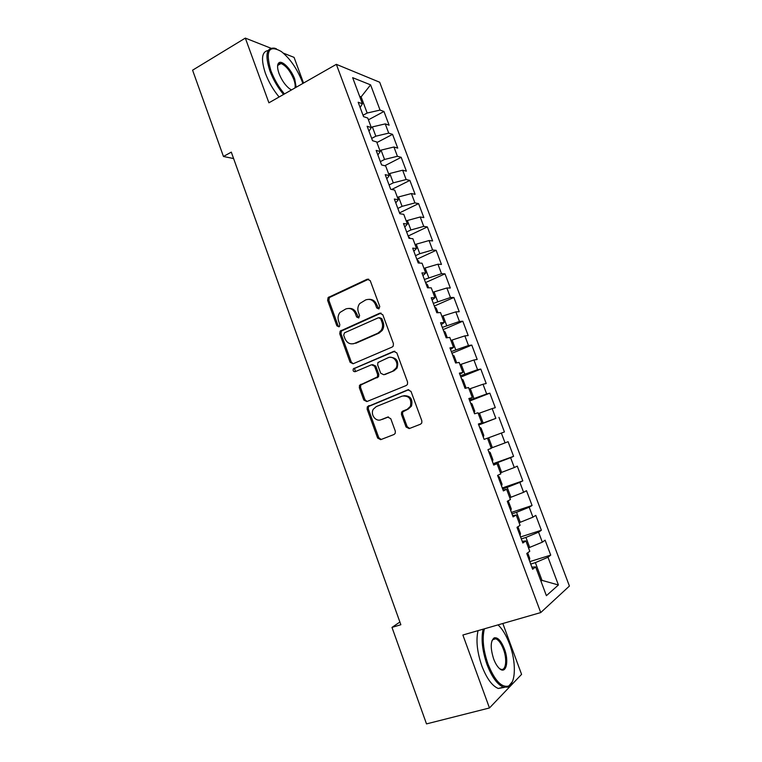 <?xml version="1.0" encoding="UTF-8"?>
<svg xmlns="http://www.w3.org/2000/svg" width="762" height="762" viewBox="0 0 762 762"><rect width="100%" height="100%" fill="white"/><g stroke="black" fill="none" stroke-linecap="round" stroke-linejoin="round"><path stroke-width="1.14" d="M378.876 308.953L379.771 306.553L370.237 280.654L367.17 279.225L328.117 297.551L327.622 300.371L336.861 325.812L338.947 326.841L339.528 326.374L339.804 324.488L338.604 321.183C337.566 317.945 338.033 315.03 339.985 312.439L345.748 308.991C350.044 307.581 353.254 309.124 355.387 313.63L356.606 316.954L358.721 317.973L359.607 315.601L358.388 312.277C357.359 309.086 357.788 306.191 359.683 303.581L365.674 299.933C370.046 298.485 373.313 300.038 375.485 304.571L376.714 307.924L378.876 308.953M406.051 426.977L409.184 428.606L420.51 424.205L421.777 423.005L421.843 420.834L411.013 391.411L407.861 389.83L367.322 406.784L367.122 409.165L377.619 438.055L380.676 439.664L394.021 434.492L395.202 433.387L395.316 431.159L390.763 418.681L387.668 417.09L381.067 419.71C375.723 422.158 370.018 414.299 373.361 409.156L376.285 406.584L402.288 396.078C409.127 395.611 411.832 399.031 410.394 406.337L407.165 409.346L402.774 411.089L401.584 412.185L401.46 414.452L406.051 426.977L407.165 426.672L409.642 428.425M399.898 622.04L391.982 627.402L400.86 624.726L231.296 152.124L223.466 156.486L233.601 158.553M391.982 627.402L426.51 723.9L489.461 707.965L521.579 674.37L502.825 623.497M270.891 48.206L245.326 38.1L268.91 102.813L336.347 64.341L540.734 612.572L462.877 635.013L489.461 707.965M245.326 38.1L192.586 70.19L223.466 156.486M392.135 347.072L393.202 346.138L393.43 343.662L382.772 314.687L379.676 313.22L340.147 331.127L339.757 333.804L350.091 362.264L353.101 363.769L392.135 347.072M396.84 352.901L407.584 382.095L407.441 384.419L406.27 385.496L366.836 401.574L363.807 400.012L359.34 387.725L359.588 385.267L377.409 376.914L377.628 374.475L374.628 366.284L371.57 364.76L355.235 371.675C353.377 371.751 352.749 370.799 353.33 368.846L393.716 351.377L396.84 352.901M336.347 64.341L379.686 82.239L569.414 586.045L540.734 612.572M368.417 119.825L383.962 111.481L380.057 110.08L370.589 84.858L352.654 77.676L362.407 103.756L358.169 102.232L363.55 116.634L367.751 118.043L371.323 127.587L367.141 126.254L372.551 140.722L376.695 141.942L380.276 151.533L376.161 150.4L381.591 164.935L385.677 165.964L389.277 175.603L385.22 174.65L390.687 189.271L394.706 190.1L398.326 199.787L394.335 199.034L399.821 213.722L403.774 214.351L407.413 224.085L403.489 223.533L409.003 238.296L412.89 238.725L416.547 248.517L412.69 248.155L418.224 262.985L422.053 263.223L425.729 273.063L421.929 272.901L427.501 287.807L431.254 287.846L434.95 297.723L431.225 297.771L436.817 312.753L440.512 312.582L444.227 322.517L440.56 322.764L446.189 337.823L449.809 337.442L453.542 347.424L449.942 347.882L455.6 363.017L459.153 362.436L462.905 372.466L459.381 373.132L465.058 388.344L468.544 387.544L472.316 397.631L468.859 398.507L474.574 413.795L477.984 412.785L481.775 422.92L478.384 424.005L484.127 439.369L487.47 438.15L491.28 448.332L487.966 449.637L493.728 465.087L497.005 463.639L500.834 473.878L497.586 475.402L503.387 490.928L506.587 489.261L510.435 499.548L507.263 501.301L513.093 516.903L516.217 515.017L520.084 525.351L516.988 527.323L522.846 543.001L525.904 540.906L529.781 551.288L526.761 553.488L532.648 569.243L535.629 566.918L531.866 567.157M383.962 111.481L389.115 125.187L385.248 123.892L388.715 133.121L375.837 136.198L371.675 138.389M376.923 142.551L392.554 134.35L388.715 133.121M392.554 134.35L397.735 148.123L393.925 146.999L397.412 156.277L384.543 159.468L380.352 161.62M384.772 165.735L401.193 157.324L397.412 156.277M401.193 157.324L406.394 171.164L402.65 170.221L406.146 179.537L393.287 182.851L389.077 184.966M391.716 189.481L409.87 180.413L406.146 179.537M409.87 180.413L415.1 194.31L411.404 193.548L414.928 202.911L402.079 206.35L397.84 208.426M399.517 212.893L418.595 203.606L414.928 202.911M418.595 203.606L423.843 217.57L420.214 216.989L423.739 226.4L410.909 229.962L406.651 231.991M408.156 236.02L427.349 226.905L423.739 226.4M427.349 226.905L432.625 240.944L429.054 240.544L432.606 249.993L419.786 253.679L415.5 255.68M416.833 259.261L436.15 250.317L432.606 249.993M436.15 250.317L441.455 264.424L437.94 264.204L441.512 273.701L424.386 279.473M425.558 282.597L444.998 273.844L441.512 273.701M444.998 273.844L450.323 288.017L446.875 287.979L450.456 297.523L433.321 303.381M434.321 306.057L453.876 297.485L450.456 297.523M453.876 297.485L459.229 311.715L455.847 311.877L459.448 321.459L442.293 327.412M443.122 329.613L462.81 321.231L459.448 321.459M462.81 321.231L468.182 335.537L464.858 335.88L468.478 345.51L451.314 351.549M451.961 353.292L471.773 345.091L468.478 345.51M471.773 345.091L477.183 359.464L473.916 359.997L477.555 369.684L460.381 375.809M460.858 377.076L480.793 369.065L477.555 369.684M480.793 369.065L486.213 383.515L483.022 384.238L486.67 393.964L469.487 400.183M469.783 400.983L489.842 393.163L486.67 393.964M489.842 393.163L495.3 407.67L492.166 408.594L495.843 418.376L478.641 424.682M478.755 424.996L495.843 418.376M498.948 417.366L504.425 431.949L501.358 433.073L505.054 442.893L491.176 448.066M493.204 463.658L513.598 456.343L508.092 441.693L505.054 442.893M513.598 456.343L510.597 457.667L514.302 467.535L500.443 472.831M502.282 487.975L522.808 480.86L517.274 466.134L514.302 467.535M522.808 480.86L519.875 482.375L523.599 492.3L509.749 497.719M511.416 512.407L532.067 505.492L526.504 490.699L523.599 492.3M532.067 505.492L529.199 507.216L532.943 517.179L519.103 522.732M520.589 536.953L541.372 530.238L535.781 515.379L532.943 517.179M541.372 530.238L538.572 532.171L542.334 542.182L528.504 547.868M529.8 561.623L550.726 555.117L545.106 540.172L542.334 542.182M550.726 555.117L547.992 557.251L558.413 584.978L546.392 595.684L535.629 566.918M525.904 540.906L522.227 541.344M540.791 580.73L542.011 580.368L535.372 562.632L530.723 564.08M547.992 557.251L535.372 562.632M558.413 584.978L542.011 580.368L540.982 581.225M516.217 515.017L512.626 515.664M529.704 547.487L525.942 537.42L521.313 538.905M538.572 532.171L525.942 537.42M506.587 489.261L503.082 490.118M520.303 522.341L516.55 512.321L511.95 513.855M529.199 507.216L516.55 512.321M497.005 463.639L493.586 464.696M510.94 497.319L507.206 487.347L502.644 488.928M519.875 482.375L507.206 487.347M501.625 472.421L497.91 462.496L493.376 464.115M510.597 457.667L497.91 462.496M481.775 422.92L478.488 424.282M492.347 447.637L488.652 437.759L487.49 438.198M501.358 433.073L488.652 437.759M472.316 397.631L469.116 399.183M483.127 422.977L479.45 413.147L478.288 413.595M492.166 408.594L479.45 413.147M462.905 372.466L459.781 374.218M473.945 398.44L470.287 388.658L469.135 389.115M483.022 384.238L470.287 388.658M453.542 347.424L450.504 349.367M464.81 374.028L461.172 364.293L460.019 364.76M473.916 359.997L461.172 364.293M444.227 322.517L441.265 324.65M455.714 349.72L452.095 340.033L450.952 340.509M464.858 335.88L452.095 340.033M434.95 297.723L432.073 300.047M446.675 325.536L443.065 315.897L441.931 316.382M455.847 311.877L443.065 315.897M425.729 273.063L422.929 275.568M437.664 301.476L434.073 291.875L432.949 292.379M446.875 287.979L434.073 291.875M416.547 248.517L413.823 251.203M428.701 277.52L425.129 267.976L424.015 268.481M437.94 264.204L425.129 267.976M407.413 224.085L404.765 226.962M419.786 253.679L416.233 244.183L415.128 244.697M429.054 240.544L416.233 244.183M398.326 199.787L395.754 202.835M410.909 229.962L407.375 220.504L406.27 221.037M420.214 216.989L407.375 220.504M389.277 175.603L386.782 178.832M402.079 206.35L398.555 196.939L397.459 197.482M411.404 193.548L398.555 196.939M380.276 151.533L377.857 154.943M393.287 182.851L389.782 173.488L388.696 174.041M402.65 170.221L389.782 173.488M371.323 127.587L368.979 131.169M384.543 159.468L381.048 150.143L379.971 150.705M393.925 146.999L381.048 150.143M362.407 103.756L360.14 107.509M375.837 136.198L372.361 126.911L371.285 127.492M385.248 123.892L372.361 126.911M303.543 83.058L294.065 57.369L283.35 53.13M360.055 97.46L361.121 96.879L359.635 96.326M380.057 110.08L367.17 113.033L363.036 115.262M367.17 113.033L361.121 96.879L370.589 84.858M372.647 364.607L375.809 366.112L378.8 374.285L378.581 376.714L359.397 385.62M378.895 308.943L376.666 304.543C375.104 300.933 372.542 299.199 368.979 299.333M348.901 308.41C352.463 308.2 355.035 309.924 356.606 313.573L358.797 317.945M368.722 279.13L329.384 297.542L328.889 300.352L338.109 325.736L339.061 326.774M381.057 313.087L341.395 331.041L341.005 333.708L351.32 362.102L353.168 363.741M380.695 318.745L378.533 317.706L344.548 332.794L343.681 335.137L344.948 338.633C347.053 343.138 350.263 344.719 354.568 343.376L377.876 333.194L381.057 330.508C382.667 327.974 382.981 325.241 382 322.288L380.695 318.745L381.867 318.678L379.609 317.649M353.168 343.814L354.568 343.376M381.867 318.678L383.162 322.221C384.143 325.155 383.829 327.889 382.229 330.422L379.057 333.099L355.787 343.262M359.588 385.267L360.788 385.048L360.54 387.506L364.998 399.764L367.094 401.469M394.887 351.225L355.216 368.113L354.54 368.675L355.511 371.561M392.925 370.923L395.907 368.275C399.355 362.979 393.487 355.111 388.096 357.749L377.914 362.522L377.676 364.998L380.676 373.199L383.762 374.742L394.078 370.732L397.04 368.094C398.964 361.293 396.678 357.692 390.173 357.292M394.078 370.732L384.924 374.552M403.812 395.697C410.432 395.592 413.004 399.059 411.509 406.07L408.28 409.08L402.707 411.909L402.584 414.166L407.165 426.672M388.468 416.938L382.229 419.414M408.803 389.677L368.513 406.517L368.313 408.889L378.781 437.712L381.2 439.464M302.857 83.449L302.304 81.877C297.066 68.647 290.046 58.512 281.264 51.483C268.738 44.491 265.271 50.864 270.862 70.59C274.139 79.258 278.663 87.039 284.436 93.955M283.54 94.469C277.711 87.43 273.148 79.543 269.853 70.799C264.814 54.921 266.376 47.377 274.53 48.177L276.396 48.797M291.513 89.926L289.493 88.716C285.159 85.23 281.673 80.172 279.035 73.523C277.092 67.856 277.092 64.246 279.044 62.703C282.445 60.169 291.446 69.723 294.751 79.162L296.17 87.259M294.951 87.954C295.485 85.887 295.094 83.02 293.78 79.372C290.217 70.876 285.96 65.589 281.007 63.503L278.844 63.732L277.597 65.78M279.121 96.993C273.282 89.983 268.719 82.115 265.433 73.39C260.804 59.236 261.718 51.616 268.167 50.511M277.797 64.608L278.444 65.008M484.403 628.812C482.013 638.251 483.213 649.996 487.994 664.054C494.614 680.371 501.425 687.715 508.406 686.076C515.979 683.2 516.274 661.645 509.53 643.985C506.339 635.508 502.577 629.202 498.234 625.059L498.034 624.878M512.331 681.714L507.94 687.057L503.453 687.134C497.338 684.619 491.861 677.075 487.004 664.512C482.26 650.634 480.965 638.851 483.127 629.174M493.605 658.825C490.252 647.938 490.442 640.956 494.186 637.861C497.719 637.099 501.11 640.737 504.368 648.795C509.378 661.568 505.978 675.18 499.167 668.255C497.034 666.169 495.176 663.026 493.605 658.825M499.567 668.617L500.805 669.236C505.949 671.293 507.378 659.444 503.425 649.224C501.196 643.442 498.653 639.966 495.795 638.785L493.738 638.832L491.928 640.804M504.387 687.391L498.3 688.477C492.157 685.981 486.67 678.456 481.832 665.921C477.107 652.072 475.85 640.309 478.06 630.631M410.185 238.43L408.242 236.268M419.386 263.061L418.671 261.137L417.014 259.728M428.644 287.817L427.463 284.655L425.815 283.302M437.94 312.706L436.293 308.286L434.664 306.981M447.284 337.709L445.16 332.032L443.56 330.784M456.676 362.845L454.085 355.883L452.485 354.692M465.315 388.287L465.734 387.067L463.039 379.857L461.467 378.724M474.221 412.861L474.755 411.194L472.04 403.946L470.487 402.86M483.298 437.169L483.803 435.426L481.089 428.149L479.546 427.12M492.423 461.591L492.909 459.781L490.176 452.466L488.652 451.495M501.596 486.127L502.053 484.251L499.31 476.898L497.805 475.983M510.807 510.788L511.245 508.845L508.483 501.453L507.749 501.034M520.065 535.572L520.484 533.552L517.931 526.723M529.371 560.47L529.761 558.384L527.675 552.821M376.666 304.543L375.485 304.571M357.816 316.897L356.606 316.954M356.606 313.573L355.387 313.63M338.109 325.736L336.861 325.812M328.889 300.352L327.622 300.371M330.108 296.999L328.841 297.009M368.37 279.254L367.17 279.225M377.895 307.886L376.714 307.924M351.32 362.102L350.091 362.264M341.005 333.708L339.757 333.804M342.233 330.375L340.995 330.46M380.848 313.163L379.676 313.22M379.057 333.099L377.876 333.194M383.162 322.221L382 322.288M364.998 399.764L363.807 400.012M360.54 387.506L359.34 387.725M361.798 384.191L360.597 384.4M377.523 377.638L376.342 377.838M378.8 374.285L377.628 374.475M375.809 366.112L374.628 366.284M355.216 368.113L354.006 368.284M394.859 351.244L393.716 351.377M402.584 414.166L401.46 414.452M403.898 410.813L402.774 411.089M408.28 409.08L407.165 409.346M388.21 416.957L387.668 417.09M378.781 437.712L377.619 438.055M368.313 408.889L367.122 409.165M369.58 405.584L368.389 405.851M408.642 389.677L407.861 389.83M329.384 297.542L328.117 297.551M341.395 331.041L340.147 331.127M382.229 330.422L381.057 330.508M378.581 376.714L377.409 376.914M354.54 368.675L353.33 368.846M397.04 368.094L395.907 368.275M402.707 411.909L401.584 412.185M411.509 406.07L410.394 406.337M368.513 406.517L367.322 406.784M278.844 63.732L279.044 62.703M281.007 63.503L277.682 65.446M508.406 686.076L507.94 687.057M493.738 638.832L494.186 637.861M495.795 638.785L492.643 639.68M498.3 688.477L503.453 687.134"/></g></svg>
